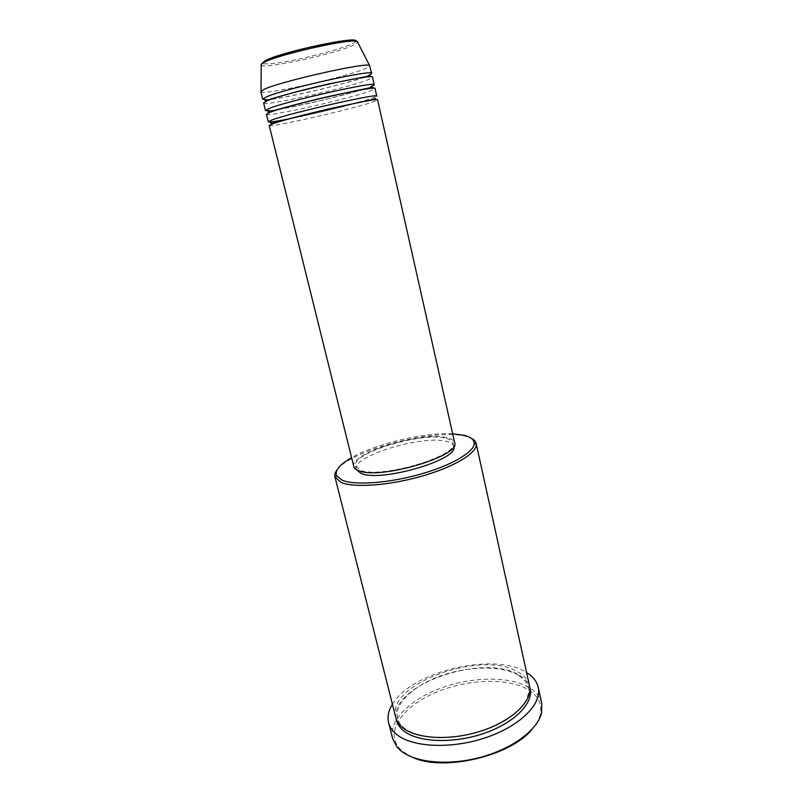 <?xml version="1.0" encoding="UTF-8"?>
<svg xmlns="http://www.w3.org/2000/svg" width="803" height="803" viewBox="0 0 803 803"><rect width="100%" height="100%" fill="white"/><g stroke="black" fill="none" stroke-linecap="round" stroke-linejoin="round"><path stroke-width="0.6" stroke-dasharray="4.01 3.01" d="M269.206 125.519C268.312 128.219 349.907 109.73 372.01 102.302L377.601 99.893M289.843 118.734C308.994 114.929 337.29 108.234 356.11 103.075M358.349 102.453L371.177 98.628L376.758 96.139M266.415 114.277C265.663 117.549 347.478 99.201 369.51 91.251L375.061 88.591M269.607 110.724L276.985 109.73M278.711 109.439C299.66 105.986 341.636 96.069 361.912 89.775M363.578 89.253L370.625 86.844M263.615 102.975C263.003 106.839 345.039 88.631 367.011 80.159C370.745 78.774 372.572 77.801 372.512 77.239M266.014 99.662L270.38 99.271M271.856 99.09C292.322 96.521 343.955 84.325 363.408 77.439M364.803 76.947L368.878 75.341M337.039 469.936C350.841 449.911 436.28 427.879 466.001 436.4L471.17 438.227M412.983 757.48L402.373 751.277L398.9 747.834C385.139 731.142 402.945 706.63 434.523 692.979C465.991 679.167 507.115 677.22 527.952 689.516C538.231 695.739 542.346 704.03 540.289 714.409C539.114 719.337 536.364 724.316 532.018 729.345M541.754 703.378C540.228 696.944 535.962 691.644 528.926 687.478C509.313 676.006 472.104 676.628 441.158 688.01C410.192 699.323 388.261 720.743 392.647 738.619M395.728 717.37C385.701 683.805 482.834 649.276 518.357 672.211C524.479 675.765 528.183 680.282 529.488 685.752M353.802 466.573C348.893 453.002 424.004 430.488 447.873 437.916C451.868 438.97 454.137 440.576 454.679 442.724M446.438 438.448C450.282 439.462 452.46 441.008 452.982 443.085C459.457 455.813 379.929 479.281 360.166 470.126L355.478 466.131C350.7 453.022 423.422 431.231 446.438 438.448M356.351 469.625L356.281 469.364C351.473 456.114 424.125 434.293 447.161 441.63C451.005 442.674 453.183 444.24 453.715 446.338L453.755 446.598M392.416 704.271C411.106 671.81 493.042 651.936 525.503 671.91L526.577 672.553M260.804 91.632C260.333 96.079 342.58 78.021 364.482 69.008C368.216 67.542 370.032 66.478 369.942 65.826M452.661 433.781C424.646 432.114 375.894 443.637 351.594 457.68M355.659 41.204C355.538 41.927 354.063 42.92 351.242 44.195C340.873 48.883 313.662 56.31 291.599 60.546C269.427 64.842 256.468 65.093 265.492 60.556M261.226 65.153C263.976 69.379 334.7 54.002 353.129 45.299L357.706 42.348M396.16 718.805C389.254 685.2 484.159 652.488 518.989 675.062C524.55 678.304 528.133 682.359 529.739 687.227M375.372 98.448L360.326 102.051M357.967 102.704C338.826 107.953 307.499 115.361 288.026 119.235M285.617 119.717C274.144 121.765 269.125 122.939 270.561 123.23M372.823 87.146L365.295 88.952M363.378 89.524L323.238 100.134L277.286 109.881M275.319 110.222C265.231 111.858 268.864 111.567 267.77 111.978M364.692 77.279C355.428 80.37 341.446 84.235 322.736 88.862C303.444 93.369 291.459 96.199 270.621 99.512M268.804 99.783L264.97 100.676M540.289 714.409L541.593 712.833M518.427 675.193C499.596 664.051 460.49 666.36 431.502 679.569C414.539 687.629 403.507 697.044 398.408 707.794C397.063 711.92 396.812 715.433 397.666 718.344C398.027 721.154 400.055 724.276 403.748 727.709C418.202 740.125 458.041 740.657 489.499 727.809C507.647 720.01 519.852 710.836 526.106 700.316C528.504 694.725 529.197 690.45 528.183 687.488C528.946 685.1 525.694 681.004 518.427 675.193M452.982 443.085L453.715 446.338M355.478 466.131L356.281 469.364M398.9 747.834L397.023 747.001M366.449 76.697L370.263 75.783"/><path stroke-width="1.2" d="M272.859 123.762L269.206 125.519L353.802 466.573C354.233 468.269 355.839 469.645 358.62 470.688C379.006 480.194 461.404 455.893 454.679 442.724L377.601 99.893C381.013 96.591 290.636 117.128 272.859 123.762M268.282 121.775L266.415 114.277L270.029 112.31C287.715 105.103 378.354 84.696 375.061 88.591L376.758 96.139C380.13 92.636 289.662 113.123 271.916 119.958L268.282 121.775C269.045 122.447 276.232 121.434 289.843 118.734M356.11 103.075L358.349 102.453M370.625 86.844L374.218 84.817C377.47 80.722 286.731 101.078 269.075 108.485L265.492 110.513L269.607 110.724M276.985 109.73L278.711 109.439M361.912 89.775L363.578 89.253M374.218 84.817L372.512 77.239C375.684 72.752 284.764 93.007 267.178 100.807L263.615 102.975L265.492 110.513M368.878 75.341L371.659 73.444C374.79 68.757 283.78 88.972 266.225 96.962L262.681 99.201L266.014 99.662M270.38 99.271L271.856 99.09M363.408 77.439L364.803 76.947M351.594 457.68C339.779 464.435 334.741 470.407 336.487 475.597L342.339 480.284C355.056 485.574 389.244 483.105 420.862 474.061C452.531 465.057 474.914 451.537 474.202 443.045C473.9 439.512 470.578 436.942 464.234 435.336L452.661 433.781M471.17 438.227C474.001 439.622 475.657 441.369 476.149 443.467L476.259 444.33C477.052 453.063 454.167 466.975 421.685 476.219C389.254 485.504 354.183 487.993 341.195 482.513L334.931 476.841C334.429 474.754 335.132 472.445 337.039 469.936M532.018 729.345C510.879 755.944 443.798 771.803 412.983 757.48M388.602 722.73L392.647 738.619L397.023 747.001L400.556 750.524C414.8 762.689 448.355 765.992 480.495 757.319C512.675 748.697 537.849 729.666 541.593 712.833L541.754 703.378L538.251 687.358C542.206 703.769 520.314 726.063 485.755 737.656C451.286 749.35 411.969 747.362 396.451 734.303C392.316 730.901 389.706 727.046 388.602 722.73C387.187 716.808 388.461 710.655 392.416 704.271M476.149 443.467L529.488 685.752C533.011 700.387 513.438 720.161 482.723 730.489C452.079 740.918 417.008 739.352 402.935 727.849C399.121 724.788 396.722 721.295 395.728 717.37L334.931 476.841M453.755 446.598C459.226 459.587 380.532 482.613 360.979 473.409L356.351 469.625M526.577 672.553C532.971 676.487 536.866 681.426 538.251 687.358M371.659 73.444L369.541 65.475C366.549 62.042 280.689 81.374 264.317 89.243L260.804 91.632L262.681 99.201M265.492 60.556C280.809 52.044 359.654 35.232 355.659 41.204M357.706 42.348L357.315 41.585C354.053 37.55 278.631 54.273 264.167 62.313L261.236 64.29L261.226 65.153M529.739 687.227C534.698 701.792 515.928 722.178 484.942 733.039C454.036 743.99 417.992 742.594 403.678 730.81C399.392 727.327 396.883 723.332 396.16 718.805M261.005 91.13L261.236 64.29L264.358 61.46C273.693 56.772 289.672 51.824 312.297 46.634L343.303 40.963C347.88 40.14 357.927 40.642 357.315 41.585L369.541 65.475M375.372 98.448L371.026 99.953L331.94 108.214C307.429 113.765 281.973 120.621 273.933 122.939L270.561 123.23M360.326 102.051L357.967 102.704M288.026 119.235L285.617 119.717M372.823 87.146L329.642 96.27C304.929 101.81 279.163 108.907 271.123 111.466L267.77 111.978M365.295 88.952L363.378 89.524M277.286 109.881L275.319 110.222M370.263 75.783L328.297 84.064C303.153 89.605 276.453 97.093 268.292 99.943L264.97 100.676M366.449 76.697L364.692 77.279M270.621 99.512L268.804 99.783M474.202 443.045L476.259 444.33M336.487 475.597L335.212 477.675"/></g></svg>
